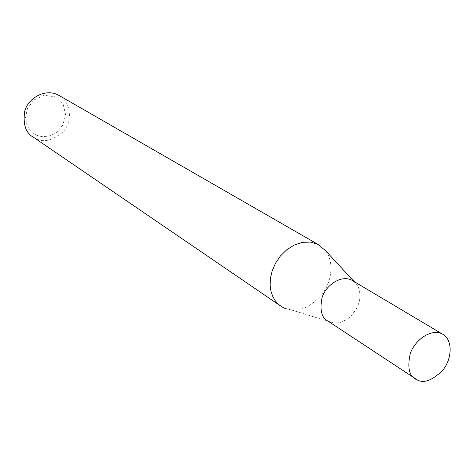 <?xml version="1.0" encoding="UTF-8"?>
<svg xmlns="http://www.w3.org/2000/svg" width="474" height="474" viewBox="0 0 474 474"><rect width="100%" height="100%" fill="white"/><g stroke="black" fill="none" stroke-linecap="round" stroke-linejoin="round"><path stroke-width="0.36" stroke-dasharray="2.37 1.78" d="M328.18 321.23L334.01 323.055L339.159 322.729L342.003 321.899L347.957 318.635L350.884 316.134L356.063 309.433L358.018 305.351L359.363 300.943L359.95 296.38L359.689 291.883L358.516 287.7L356.436 284.074L353.213 281.029M284.631 308.248L291.392 309.943C300.895 311.347 310.962 306.34 321.597 294.923C331.13 283.245 334.928 262.946 325.508 250.627M33.731 137.436L35.917 138.598C43.685 142.763 52.691 140.541 62.941 131.944C72.172 122.665 72.309 102.2 58.172 94.942M36.178 135.12L41.985 136.678L49.023 136.079L56.489 132.4L62.775 125.142L65.661 115.004L63.22 104.375L55.292 96.838L44.266 95.262L33.974 99.931L27.415 108.546L25.46 118.002L27.231 126.054L31.243 131.754L36.178 135.12M291.392 309.943L334.01 323.055M354.108 281.556L356.436 284.074"/><path stroke-width="0.71" d="M353.213 281.029L351.791 280.181C340.883 274.458 325.389 285.775 321.988 297.879C319.606 310.304 321.668 318.09 328.18 321.23L417.6 380.13C424.117 383.454 432.377 380.29 442.378 370.644C451.538 360.436 453.902 339.965 442.171 333.921C430.819 328.002 414.08 340.812 410.134 354.125C407.261 367.747 409.228 376.155 416.03 379.366M354.108 281.556L325.508 250.627L317.835 244.294L310.434 242.078L302.341 242.35L294.236 245.022L286.746 249.757L280.383 256.037L275.471 263.271L272.159 270.873L270.417 278.345L270.109 285.289L271.004 291.463L272.858 296.718L275.43 301.008L278.493 304.361L281.852 306.844L284.631 308.248M317.835 244.294L58.172 94.942C44.763 88.004 27.717 98.71 24.672 111.408C22.835 124.579 25.857 133.259 33.731 137.436L281.852 306.844M351.791 280.181L442.171 333.921"/></g></svg>
